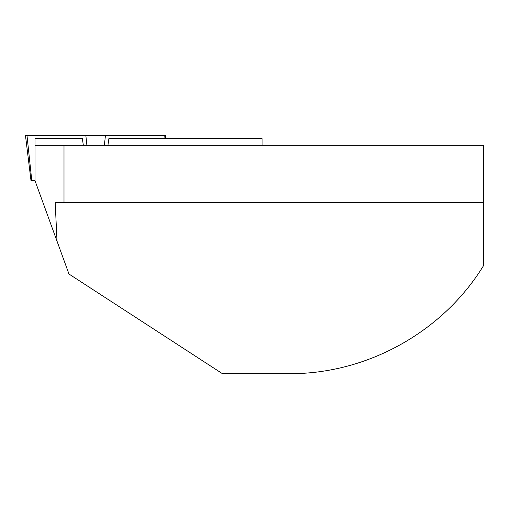 <?xml version="1.0" encoding="UTF-8"?>
<svg xmlns="http://www.w3.org/2000/svg" width="509" height="509" viewBox="0 0 509 509"><rect width="100%" height="100%" fill="white"/><g stroke="black" fill="none" stroke-linecap="round" stroke-linejoin="round"><path stroke-width="0.76" d="M107.933 145.326L108.888 138.62L262.09 138.62L262.09 145.326M35.013 145.326L64 145.326L64 202.41L55.188 202.41L57.021 241.183L35.013 180.72L35.013 138.62L82.388 138.62L83.336 145.326M57.021 241.183L68.976 274.033L222.395 373.663L289.468 373.663C367.116 374.102 443.021 331.849 483.55 265.609L483.55 145.326L64 145.326M64 202.41L483.55 202.41M165.419 138.62L165.826 135.337L25.45 135.337L31.011 180.65L35.013 180.65M31.787 180.65L26.971 135.337L85.83 135.337L86.893 145.326M163.955 138.62L164.305 135.337L85.83 135.337M105.446 135.337L104.383 145.326"/></g></svg>

